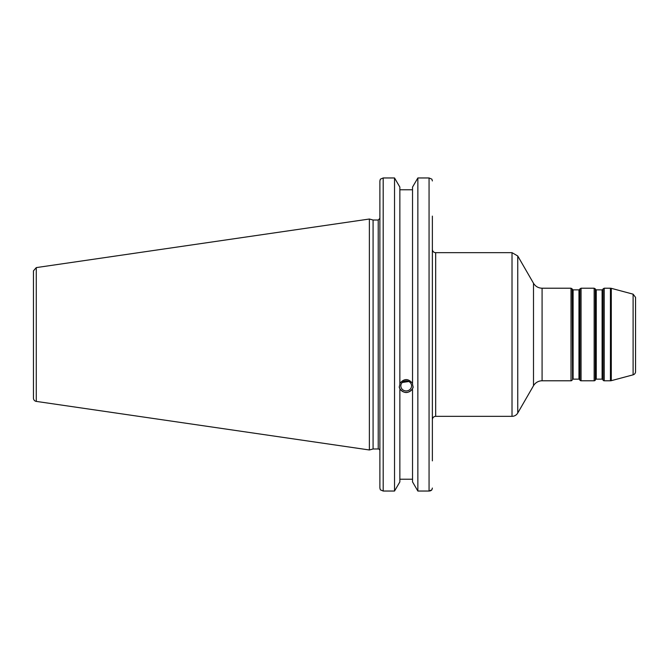 <?xml version="1.0" encoding="UTF-8"?>
<svg xmlns="http://www.w3.org/2000/svg" width="669" height="669" viewBox="0 0 669 669"><rect width="100%" height="100%" fill="white"/><g stroke="black" fill="none" stroke-linecap="round" stroke-linejoin="round"><path stroke-width="1" d="M596.255 289.861L595.686 289.535L595.686 379.465A0.661 0.661 0 0 1 596.255 379.139L596.255 289.861L602.1 289.861L602.1 379.139A0.661 0.661 0 0 1 602.677 379.465L603.062 288.874L603.062 380.126A1.321 1.321 0 0 0 604.207 380.786L604.207 288.214L603.062 288.874M573.107 289.861L572.539 289.535L572.539 379.465A0.661 0.661 0 0 1 573.107 379.139L573.107 289.861L578.961 289.861L578.961 379.139A0.661 0.661 0 0 1 579.53 379.465L579.914 288.874L579.914 380.126A1.321 1.321 0 0 0 581.06 380.786L581.06 288.214L594.156 288.214L594.156 380.786A1.321 1.321 0 0 0 595.301 380.126L595.301 288.874L594.156 288.214M572.154 380.126A1.321 1.321 0 0 1 571.008 380.786L571.008 288.214L572.154 288.874L572.539 379.465M633.1 374.832L633.1 294.168L635.55 297.362L635.55 371.638A3.303 3.303 0 0 1 633.1 374.832L611.29 380.678A3.303 3.303 0 0 1 610.437 380.786L610.437 288.214L604.207 288.214M432.366 459.218L432.366 419.639C432.567 417.632 433.671 416.528 435.678 416.335L435.678 252.665A3.303 3.303 0 0 1 432.366 249.361M432.366 460.866L432.366 216.112M542.082 288.214C538.336 288.088 535.476 286.432 533.494 283.246L533.494 385.754A9.918 9.918 0 0 1 542.082 380.786L542.082 288.214L571.008 288.214M533.494 385.754L517.747 413.024A6.615 6.615 0 0 1 512.019 416.335L512.019 252.665L435.678 252.665M402.261 382.467L408.859 381.514M400.84 385.888A5.36 5.034 0 0 1 406.2 380.853A5.36 5.034 0 0 1 411.56 385.888A5.36 5.034 0 0 1 406.2 390.93A5.36 5.034 0 0 1 400.84 385.888M399.293 386.615A6.941 6.523 180 0 0 406.2 392.419A6.941 6.523 180 0 0 413.099 386.615M431.89 179.167L432.366 180.948L431.89 179.167L429.063 177.962L417.857 177.962L412.53 187.103L412.53 384.307L413.141 387.359L412.53 388.781C408.307 393.773 404.084 393.773 399.861 388.781L399.251 387.359L399.861 384.307L399.861 187.103L394.534 177.962L394.534 491.038L383.186 491.038L383.186 177.962L380.36 179.167L379.883 180.948L379.883 488.052L380.36 489.833L383.186 491.038M399.861 383.429C404.084 378.328 408.307 378.328 412.53 383.429M399.861 389.667L399.861 481.897L394.534 491.038M412.53 189.787L399.861 189.787M378.228 448.983L373.085 448.983L373.085 220.017L378.228 220.017L378.228 448.983A1.656 1.656 0 0 1 379.883 450.638M431.89 489.833L432.366 488.052L431.89 489.833L429.063 491.038L417.857 491.038L412.53 481.897L412.53 389.667M431.363 490.335L430.744 490.686M430.259 490.87L429.13 491.038M383.186 177.962L394.534 177.962M33.45 287.26L33.45 270.87L36.277 267.6L36.277 401.4A3.303 3.303 0 0 1 33.45 398.13L33.45 381.74M33.45 270.87L33.45 398.13M36.277 267.6L369.38 219.022L369.38 449.978L36.277 401.4M399.861 479.213L412.53 479.213M417.857 177.962L417.857 491.038M611.29 380.678L611.29 288.322L610.437 288.214M517.747 413.024L517.747 255.976L512.019 252.665M429.063 177.962L429.063 491.038M602.1 289.861L602.677 289.535M596.255 379.139L602.1 379.139M602.677 379.465L603.062 380.126M595.686 289.535L595.301 288.874M595.686 379.465L595.301 380.126M578.961 289.861L579.53 289.535M573.107 379.139L578.961 379.139M579.53 379.465L579.914 380.126M572.539 289.535L572.154 288.874M604.207 380.786L610.437 380.786M581.06 380.786L594.156 380.786M581.06 288.214L579.914 288.874M542.082 380.786L571.008 380.786M633.1 294.168L611.29 288.322M435.678 416.335L512.019 416.335M533.494 283.246L517.747 255.976M378.228 220.017L379.883 218.362M373.085 220.017L369.38 219.022M373.085 448.983L369.38 449.978"/></g></svg>
